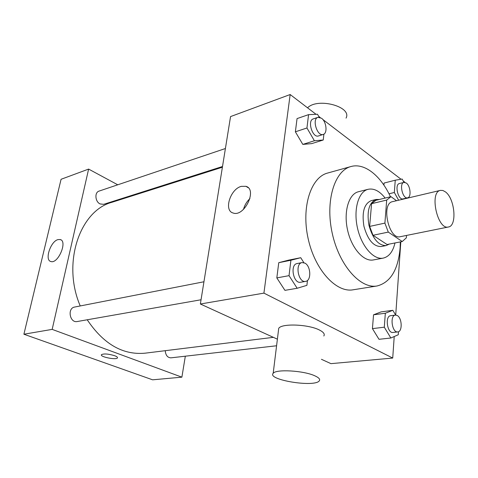 <?xml version="1.0" encoding="UTF-8"?>
<svg xmlns="http://www.w3.org/2000/svg" width="478" height="478" viewBox="0 0 478 478"><rect width="100%" height="100%" fill="white"/><g stroke="black" fill="none" stroke-linecap="round" stroke-linejoin="round"><path stroke-width="0.72" d="M445.46 191.911C454.889 198.615 457.285 225.98 448.424 226.99C437.484 230.271 429.107 191.959 440.423 190.375L442.891 190.489L445.46 191.911M448.424 226.99L400.229 236.706C388.781 240.04 380.769 203.395 392.563 201.65L440.423 190.375M402.237 241.533L387.066 244.521L373.025 235.278L369.643 226.423L371.579 203.676L386.696 200.073L384.898 223.107L388.291 232.099L402.237 241.533L406.354 237.829L406.515 235.439M396.537 200.712L390.986 196.673L386.696 200.073M371.579 203.676L375.935 200.294L390.986 196.673M379.341 199.475L376.072 199.475C369.088 202.582 366.704 211.151 368.92 225.186C372.762 238.863 378.504 245.656 386.146 245.567L389.265 244.091M386.146 245.567L381.175 246.54C373.509 246.642 367.755 239.89 363.925 226.273C361.732 212.304 364.134 203.765 371.149 200.658L376.072 199.475M369.643 226.423L384.898 223.107M373.025 235.278L388.291 232.099M385.131 198.077C379.628 191.051 373.963 188.123 368.138 189.294C358.536 191.499 353.302 209.239 357.407 227.701C361.38 246.188 373.539 260.134 383.177 258.126C388.984 256.758 392.922 251.703 394.983 242.961M368.138 189.294L358.446 191.744C348.779 193.966 343.461 211.575 347.524 229.858C351.455 248.172 363.644 261.956 373.354 259.942L383.177 258.126M390.46 196.799C380.846 175.808 364.577 162.586 350.954 166.541C334.481 170.658 325.112 201.136 332.222 233.204C339.141 265.314 360.37 289.106 377.058 285.975C390.478 282.504 398.168 269.789 400.122 247.819L400.337 241.91M377.058 285.975L353.105 289.799C336.148 292.954 314.847 269.825 308.107 238.474C301.158 207.171 310.861 177.26 327.591 173.06L350.954 166.541M395.659 315.068L392.826 310.312L381.097 311.889L373.539 314.805L372.434 328.625L379 339.302L390.855 338.006L398.27 334.761L398.479 331.72M303.877 262.685L300.74 257.708L288.64 260.134L278.758 262.679L276.822 277.915L284.942 290.355L297.167 288.27L306.906 285.33L307.456 280.472M316.06 114.314L290.164 94.53L263.922 293.128L392.719 358.058L394.219 336.536M395.718 315.068L400.821 241.814M404.962 182.375L403.139 180.845M401.048 179.25L322.829 119.488M320.152 117.445L318.677 116.321M384.073 183.056L383.906 185.129L384.073 183.056L395.252 180.206L394.332 192.491L398.628 200.222M319.19 117.206L317.494 114.254L308.573 114.642L297.053 118.592L295.374 131.809L302.813 144.404L311.704 143.615L323.242 140.012L323.899 134.127M321.431 359.301L330.967 363.65L392.719 358.058M290.164 94.53L230.551 116.584L200.366 304.008L277.395 339.189M200.366 304.008L263.922 293.128M241.348 186.354L245.961 186.324C257.72 189.443 244.222 217.43 233.067 212.985C223.525 210.565 230.342 188.935 241.348 186.354M278.459 330.507L278.722 328.38C281.375 323.218 308.555 324.239 319.489 330.053C323.612 332.162 325.046 334.146 323.809 335.992M346.036 118.126C352.411 106.731 317.673 97.273 307.557 107.825M314.727 375.762C318.957 377.662 320.457 379.377 319.226 380.918C314.333 387.604 266.694 379.783 273.189 373.324C275.77 368.998 303.482 370.546 314.727 375.762M243.505 209.376C244.622 205.17 246.762 201.579 249.928 198.603M273.35 337.343L145.043 353.182C122.792 355.202 103.523 344.064 87.223 319.782M80.244 305.956C61.758 263.151 79.832 210.619 112.055 202.254L222.395 167.216M225.407 148.521L99.095 191.086C94.387 192.341 95.098 201.704 100.081 203.939L103.66 204.327L222.515 166.499M276.583 345.767L170.921 357.843C167.533 357.658 165.645 355.274 165.245 350.691M201.047 299.76L77.239 321.533C69.764 323.236 67.081 308.137 74.658 307.043L203.945 281.769M117.755 184.801L88.621 169.087L52.168 329.384L181.885 377.166L185.327 356.2M136.015 194.642L135.298 194.259M88.621 169.087L61.076 179.28L23.9 334.224L152.613 379.819L181.885 377.166M23.9 334.224L52.168 329.384M58.029 239.598L60.192 239.538C67.84 241.055 58.125 264.149 50.901 261.52C44.329 260.259 50.572 241.247 58.029 239.598M114.583 355.68C116.829 356.528 117.773 357.281 117.427 357.926C116.273 360.191 99.585 356.809 101.45 354.676C103.893 353.487 108.267 353.822 114.583 355.68M117.51 357.741L117.433 357.926C116.273 360.191 99.585 356.809 101.45 354.676M308.573 114.642L306.954 127.99L314.399 140.753L323.242 140.012M323.236 134.438L318.539 135.931C312.552 138.339 306.99 120.546 313.245 118.914L317.924 117.337L321.521 118.227C326.462 121.657 327.717 133.392 323.236 134.438C317.261 136.839 311.692 118.962 317.924 117.337M297.053 118.592L295.374 131.809L302.813 144.404L314.399 140.753M302.813 144.404L311.704 143.615M295.374 131.809L306.954 127.99M300.74 257.708L290.905 260.247L289.035 275.657L297.167 288.27M305.603 281.375L300.644 282.247C293.373 284.028 289.704 264.489 297.125 263.551L302.066 262.583L304.928 263.133C310.951 266.097 311.525 280.771 305.603 281.375C298.35 283.155 294.663 263.515 302.066 262.583M288.64 260.134L278.758 262.679L290.905 260.247M278.758 262.679L276.822 277.915L289.035 275.657M276.822 277.915L284.942 290.355M407.626 197.814L403.085 198.884C398.15 200.467 394.326 184.383 399.435 183.516L403.958 182.381L406.318 183.044C410.488 185.888 411.504 197.259 407.626 197.814C402.715 199.398 398.873 183.235 403.958 182.381L402.165 179.065L395.252 180.206M388.99 193.793L394.332 192.491M392.826 310.312L385.334 313.239L384.294 327.197L390.855 338.006M397.768 331.911L392.964 332.461C387.228 333.548 384.784 316.018 390.622 315.707L395.402 315.086L397.188 315.486C402.112 317.864 402.631 331.762 397.768 331.911C392.044 332.999 389.582 315.39 395.402 315.086M381.097 311.889L373.539 314.805L385.334 313.239M373.539 314.805L372.434 328.625L384.294 327.197M372.434 328.625L379 339.302M278.722 328.38L273.189 373.324M248.219 187.717L245.961 186.324M60.999 239.908L60.192 239.538"/></g></svg>
